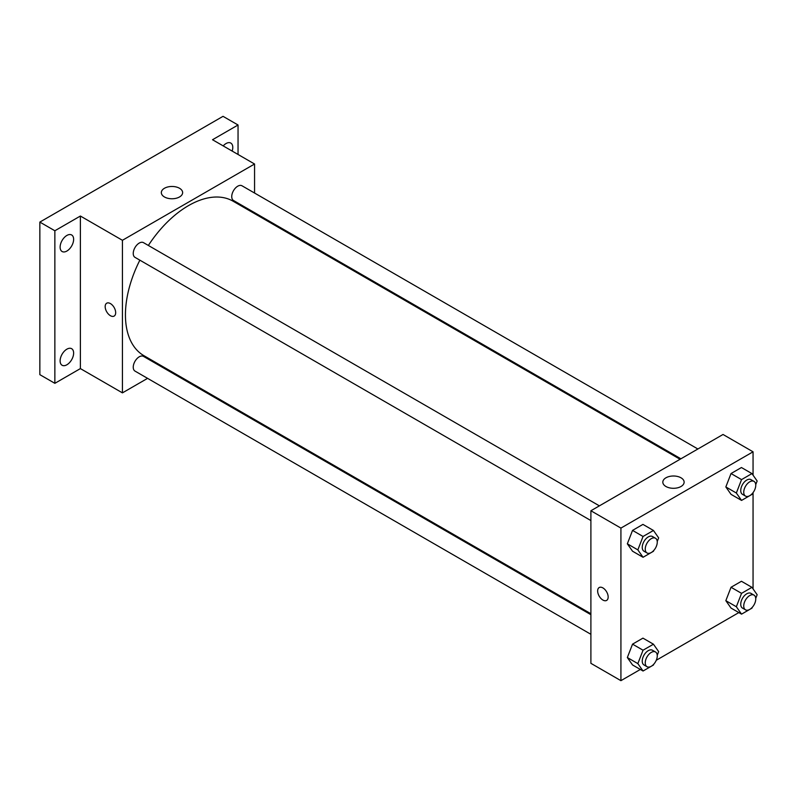 <?xml version="1.0" encoding="UTF-8"?>
<svg xmlns="http://www.w3.org/2000/svg" width="797" height="797" viewBox="0 0 797 797"><rect width="100%" height="100%" fill="white"/><g stroke="black" fill="none" stroke-linecap="round" stroke-linejoin="round"><path stroke-width="1.2" d="M147.575 378.356L122.429 392.871L80.387 368.593L54.863 383.327L39.85 374.66L39.85 222.094L223.03 116.332L238.044 124.999L238.044 154.479M165.377 368.075L164.561 368.543M66.878 364.777A9.554 5.519 -60 0 1 62.096 365.255A9.554 5.519 -60 0 1 60.632 357.594A9.554 5.519 -60 0 1 66.878 349.176A9.554 5.519 -60 0 1 71.65 348.697A9.554 5.519 -60 0 1 73.115 356.359A9.554 5.519 -60 0 1 66.878 364.777M66.878 251.045A9.554 5.519 -60 0 1 62.096 251.513A9.554 5.519 -60 0 1 60.632 243.862A9.554 5.519 -60 0 1 66.878 235.444A9.554 5.519 -60 0 1 71.65 234.966A9.554 5.519 -60 0 1 73.115 242.627A9.554 5.519 -60 0 1 66.878 251.045M80.387 368.593L80.387 216.027L54.863 230.761L39.85 222.094M54.863 383.327L54.863 230.761M122.429 392.871L122.429 240.295L80.387 216.027M122.429 240.295L254.562 164.013L212.52 139.734L238.044 124.999M164.451 196.969A10.65 6.147 180 0 1 161.333 192.615A10.65 6.147 180 0 1 171.983 186.468A10.65 6.147 180 0 1 182.633 192.615A10.65 6.147 180 0 1 176.057 198.294A10.65 6.147 180 0 1 164.451 196.969M223.2 145.901A9.554 5.519 -60 0 1 226.029 143.55A9.554 5.519 -60 0 1 230.811 143.081A9.554 5.519 -60 0 1 232.166 151.081M139.864 260.161A89.184 51.486 120 0 0 125.438 314.845A89.184 51.486 120 0 0 143.908 355.671L590.896 613.74M680.08 459.271L233.093 201.203A89.184 51.486 120 0 0 148.352 245.456M254.562 164.013L254.562 193.043M254.562 212.65L254.562 213.596M697.883 448.99L241.989 185.781A8.498 4.902 120 0 0 235.444 188.052A8.498 4.902 120 0 0 231.738 196.6A8.498 4.902 120 0 0 233.501 200.495L680.897 458.793M590.896 614.686L143.49 356.379A8.498 4.902 120 0 0 136.954 358.66A8.498 4.902 120 0 0 133.238 367.208A8.498 4.902 120 0 0 135.002 371.093L590.896 634.302M590.896 520.571L135.002 257.361A8.498 4.902 -60 0 1 135.002 247.548A8.498 4.902 -60 0 1 143.49 242.647L599.384 505.856M115.675 312.683A7.432 4.294 60 0 1 114.14 316.08A7.432 4.294 60 0 1 106.708 311.786A7.432 4.294 60 0 1 106.708 303.209A7.432 4.294 60 0 1 112.427 305.201A7.432 4.294 60 0 1 115.675 312.683M114.14 316.08A7.432 4.294 60 0 1 106.708 311.786A7.432 4.294 60 0 1 106.708 303.209M640.35 669.45L620.923 680.668L590.896 663.333L590.896 510.757L723.028 434.475L753.055 451.809L753.055 475.171M738.839 612.584L656.27 660.265M731.038 494.349L725.838 486.947L731.038 473.538L741.439 467.53L731.038 473.538L725.838 486.947L731.038 494.349L741.549 500.416L736.348 493.014L741.549 479.605L751.95 473.597L757.15 480.999L755.735 484.656M632.539 664.947L627.339 657.545L632.539 644.145L642.94 638.138L632.539 644.145L627.339 657.545L632.539 664.947L643.049 671.014L637.849 663.612L643.049 650.213L653.45 644.205L658.651 651.607L657.236 655.264M753.055 492.626L753.055 588.913M620.923 680.668L620.923 528.092L753.055 451.809M731.038 608.081L725.838 600.679L731.038 587.269L741.439 581.272L731.038 587.269L725.838 600.679L731.038 608.081L741.549 614.148L736.348 606.746L741.549 593.347L751.95 587.339L757.15 594.731L755.735 598.388M632.539 551.215L627.339 543.813L632.539 530.404L642.94 524.396L632.539 530.404L627.339 543.813L632.539 551.215L643.049 557.282L637.849 549.88L643.049 536.471L653.45 530.463L658.651 537.865L657.236 541.522M620.923 528.092L590.896 510.757M665.943 486.499A10.65 6.147 180 0 1 662.825 482.155A10.65 6.147 180 0 1 673.475 475.998A10.65 6.147 180 0 1 684.125 482.155A10.65 6.147 180 0 1 677.55 487.834A10.65 6.147 180 0 1 665.943 486.499M608.161 597.013A7.432 4.294 60 0 1 606.617 600.42A7.432 4.294 60 0 1 599.185 596.126A7.432 4.294 60 0 1 599.185 587.548A7.432 4.294 60 0 1 604.913 589.531A7.432 4.294 60 0 1 608.161 597.013M606.627 600.41A7.432 4.294 60 0 1 599.195 596.126A7.432 4.294 60 0 1 599.195 587.538M653.769 550.448L653.45 551.275L643.049 557.282M655.503 538.254L652.494 536.52A8.498 4.902 120 0 0 645.949 538.792A8.498 4.902 120 0 0 642.243 547.34A8.498 4.902 120 0 0 644.006 551.225L647.005 552.959A8.498 4.902 120 0 0 655.503 548.057A8.498 4.902 120 0 0 655.503 538.254A8.498 4.902 120 0 0 648.957 540.525A8.498 4.902 120 0 0 645.251 549.073A8.498 4.902 120 0 0 647.005 552.959M637.849 549.88L627.339 543.813M643.049 536.471L632.539 530.404M653.45 530.463L642.94 524.396M752.268 493.582L751.95 494.409L741.549 500.416M754.002 481.388L750.993 479.655A8.498 4.902 120 0 0 744.448 481.926A8.498 4.902 120 0 0 740.742 490.474A8.498 4.902 120 0 0 742.505 494.359L745.504 496.093A8.498 4.902 120 0 0 754.002 491.191A8.498 4.902 120 0 0 754.002 481.388A8.498 4.902 120 0 0 747.456 483.659A8.498 4.902 120 0 0 743.74 492.207A8.498 4.902 120 0 0 745.504 496.093M736.348 493.014L725.838 486.947M741.549 479.605L731.038 473.538M751.95 473.597L741.439 467.53M653.769 664.19L653.45 665.007L643.049 671.014M655.503 651.986L652.494 650.252A8.498 4.902 120 0 0 645.949 652.524A8.498 4.902 120 0 0 642.243 661.072A8.498 4.902 120 0 0 644.006 664.967L647.005 666.7A8.498 4.902 120 0 0 655.503 661.799A8.498 4.902 120 0 0 655.503 651.986A8.498 4.902 120 0 0 648.957 654.267A8.498 4.902 120 0 0 645.251 662.815A8.498 4.902 120 0 0 647.005 666.7M637.849 663.612L627.339 657.545M643.049 650.213L632.539 644.145M653.45 644.205L642.94 638.138M752.268 607.314L751.95 608.141L741.549 614.148M754.002 595.12L750.993 593.386A8.498 4.902 120 0 0 744.448 595.658A8.498 4.902 120 0 0 740.742 604.206A8.498 4.902 120 0 0 742.505 608.101L745.504 609.835A8.498 4.902 120 0 0 754.002 604.923A8.498 4.902 120 0 0 754.002 595.12A8.498 4.902 120 0 0 747.456 597.391A8.498 4.902 120 0 0 743.74 605.939A8.498 4.902 120 0 0 745.504 609.835M736.348 606.746L725.838 600.679M741.549 593.347L731.038 587.269M751.95 587.339L741.439 581.272"/></g></svg>

